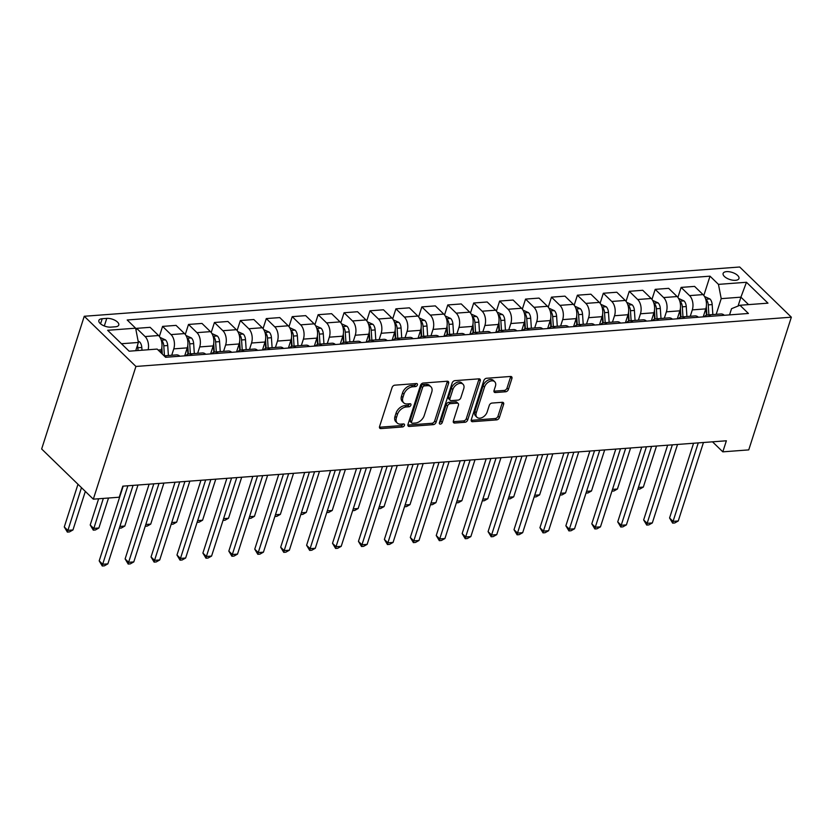 <?xml version="1.0" encoding="UTF-8"?>
<svg xmlns="http://www.w3.org/2000/svg" width="833" height="833" viewBox="0 0 833 833"><rect width="100%" height="100%" fill="white"/><g stroke="black" fill="none" stroke-linecap="round" stroke-linejoin="round"><path stroke-width="1.25" d="M417.406 384.95A1.791 1.187 134.2 0 0 417.229 383.774A1.791 1.187 134.2 0 0 416.469 383.534L394.842 385.169A2.551 1.687 134.2 0 0 392.104 387.491L379.556 426.569A2.551 1.687 134.2 0 0 379.817 428.245A2.551 1.687 134.2 0 0 380.9 428.589L402.526 426.965A1.791 1.187 134.2 0 0 404.442 425.33A1.791 1.187 134.2 0 0 404.265 424.164A1.791 1.187 134.2 0 0 403.505 423.924L400.704 424.132A8.163 5.415 134.2 0 1 397.247 423.039A8.163 5.415 134.2 0 1 396.425 417.677L397.466 414.418A8.163 5.415 134.2 0 1 406.212 406.983L409.013 406.764A1.791 1.187 134.2 0 0 410.919 405.14A1.791 1.187 134.2 0 0 410.742 403.963A1.791 1.187 134.2 0 0 409.982 403.734L407.191 403.943A8.163 5.415 134.2 0 1 403.724 402.849A8.163 5.415 134.2 0 1 402.901 397.487L403.953 394.228A8.163 5.415 134.2 0 1 412.689 386.793L415.49 386.574A1.791 1.187 134.2 0 0 417.406 384.95M416.011 383.596A1.791 1.187 134.2 0 0 416.021 383.576A1.791 1.187 134.2 0 1 414.095 385.221L415.49 386.574M379.442 427.235A2.551 1.687 134.2 0 0 379.504 427.225L401.131 425.601A1.791 1.187 134.2 0 0 403.047 423.976A1.791 1.187 134.2 0 0 403.047 423.955M397.247 423.039L395.852 421.685A8.163 5.415 134.2 0 1 395.019 416.313L396.071 413.064A8.163 5.415 134.2 0 1 404.817 405.619L407.618 405.411A1.791 1.187 134.2 0 0 409.524 403.786A1.791 1.187 134.2 0 0 409.534 403.766M726.584 271.631A8.32 3.728 17.8 0 0 723.127 273.432A8.32 3.728 17.8 0 0 726.793 278.191A8.32 3.728 17.8 0 0 735.518 280.315A8.32 3.728 17.8 0 0 738.965 278.514A8.32 3.728 17.8 0 0 735.3 273.755A8.32 3.728 17.8 0 0 726.584 271.631M505.662 391.77A2.551 1.687 134.2 0 0 508.401 389.448L511.92 378.484A2.551 1.687 134.2 0 0 511.66 376.808A2.551 1.687 134.2 0 0 510.577 376.464L486.555 378.265A2.551 1.687 134.2 0 0 483.817 380.598L471.28 419.676A2.551 1.687 134.2 0 0 471.53 421.352A2.551 1.687 134.2 0 0 472.613 421.685L496.635 419.884A2.551 1.687 134.2 0 0 499.373 417.562L503.621 404.317A2.551 1.687 134.2 0 0 503.361 402.641A2.551 1.687 134.2 0 0 502.289 402.297L492.001 403.068A2.551 1.687 134.2 0 0 489.273 405.4L487.159 411.96A6.82 4.519 134.2 0 1 482.484 417.385A6.82 4.519 134.2 0 1 476.955 417.271A6.82 4.519 134.2 0 1 476.268 412.783L484.525 387.053A6.82 4.519 134.2 0 1 489.2 381.639A6.82 4.519 134.2 0 1 494.729 381.753A6.82 4.519 134.2 0 1 495.416 386.241L494.042 390.521A2.551 1.687 134.2 0 0 494.302 392.197A2.551 1.687 134.2 0 0 495.385 392.541L505.662 391.77L504.267 390.417A2.551 1.687 134.2 0 0 507.005 388.084L510.525 377.13A2.551 1.687 134.2 0 0 510.639 376.464M135.925 366.458L93.317 499.165L119.244 497.218L122.795 486.16L726.366 440.782L722.815 451.84L748.742 449.893L791.35 317.186L135.925 366.458L84.258 316.269L739.683 266.997L791.35 317.186M448.602 383.242A2.551 1.687 134.2 0 0 448.341 381.566A2.551 1.687 134.2 0 0 447.259 381.222L423.237 383.034A2.551 1.687 134.2 0 0 420.509 385.356L407.962 424.434A2.551 1.687 134.2 0 0 408.222 426.111A2.551 1.687 134.2 0 0 409.295 426.454L433.316 424.643A2.551 1.687 134.2 0 0 436.055 422.321L448.602 383.242L447.206 381.889A2.551 1.687 134.2 0 0 447.321 381.222M454.901 380.65L478.923 378.848A2.551 1.687 134.2 0 1 480.006 379.182A2.551 1.687 134.2 0 1 480.256 380.858L467.709 419.936A2.551 1.687 134.2 0 1 464.981 422.269L454.693 423.039A2.551 1.687 134.2 0 1 453.621 422.695A2.551 1.687 134.2 0 1 453.36 421.019L458.452 405.171A2.551 1.687 134.2 0 0 458.192 403.495A2.551 1.687 134.2 0 0 457.109 403.151L450.289 403.661A2.551 1.687 134.2 0 0 447.56 405.994L442.261 422.487A1.791 1.187 134.2 0 1 441.032 423.903A1.791 1.187 134.2 0 1 439.585 423.882A1.791 1.187 134.2 0 1 439.408 422.706L452.163 382.972A2.551 1.687 134.2 0 1 454.901 380.65M110.862 327.13L115.423 326.786A8.059 3.613 17.8 0 0 118.765 325.047A8.059 3.613 17.8 0 0 115.214 320.434A8.059 3.613 17.8 0 0 106.759 318.383L102.199 318.727A8.059 3.613 17.8 0 0 98.856 320.466A8.059 3.613 17.8 0 0 102.407 325.078A8.059 3.613 17.8 0 0 110.862 327.13M703.823 295.476L710.018 276.171L127.189 319.987L135.633 328.192L107.634 330.295L129.136 351.193L157.145 349.079L165.59 357.284L748.419 313.468L739.975 305.263L731.541 308.689L729.552 314.884M710.018 276.171L718.462 284.376L746.472 282.272L767.974 303.16L739.975 305.263M93.317 499.165L41.65 448.977L84.258 316.269M712.507 441.823L722.815 451.84M135.633 328.192L138.382 342.467L135.737 350.693M138.382 342.467L121.472 343.737M738.069 306.034L740.912 297.162L721.211 298.651L716.182 314.322M677.895 297.433L681.113 287.406L694.587 286.396L703.042 294.601A10.402 6.237 85.7 0 1 705.78 308.876L703.219 316.873M681.113 287.406L689.557 295.611A10.402 6.237 85.7 0 1 692.306 309.886L690.255 316.28M651.968 299.38L655.186 289.353L668.66 288.343L677.114 296.548A10.402 6.237 85.7 0 1 679.853 310.824L677.291 318.82M655.186 289.353L663.63 297.558A10.402 6.237 85.7 0 1 666.379 311.834L664.328 318.227M626.041 301.327L629.259 291.311L642.743 290.29L651.187 298.495A10.402 6.237 85.7 0 1 653.936 312.771L651.364 320.767M629.259 291.311L637.703 299.516A10.402 6.237 85.7 0 1 640.452 313.781L638.401 320.174M600.114 303.274L603.331 293.258L616.816 292.237L625.26 300.453A10.402 6.237 85.7 0 1 628.009 314.718L625.437 322.715M603.331 293.258L611.776 301.463A10.402 6.237 85.7 0 1 614.525 315.738L612.474 322.121M574.187 305.222L577.404 295.205L590.889 294.195L599.333 302.4A10.402 6.237 85.7 0 1 602.082 316.675L599.51 324.662M577.404 295.205L585.849 303.41A10.402 6.237 85.7 0 1 588.598 317.685L586.547 324.068M548.26 307.179L551.477 297.152L564.961 296.142L573.406 304.347A10.402 6.237 85.7 0 1 576.155 318.623L573.583 326.619M551.477 297.152L559.922 305.357A10.402 6.237 85.7 0 1 562.671 319.633L560.619 326.026M522.333 309.126L525.55 299.099L539.034 298.089L547.479 306.294A10.402 6.237 85.7 0 1 550.228 320.57L547.656 328.566M525.55 299.099L533.995 307.315A10.402 6.237 85.7 0 1 536.744 321.58L534.692 327.973M496.406 311.073L499.623 301.057L513.107 300.036L521.552 308.241A10.402 6.237 85.7 0 1 524.301 322.517L521.729 330.514M499.623 301.057L508.068 309.262A10.402 6.237 85.7 0 1 510.816 323.527L508.765 329.92M470.478 313.021L473.696 303.004L487.18 301.983L495.625 310.199A10.402 6.237 85.7 0 1 498.373 324.464L495.802 332.461M473.696 303.004L482.14 311.209A10.402 6.237 85.7 0 1 484.889 325.484L482.838 331.867M444.551 314.968L447.769 304.951L461.253 303.941L469.697 312.146A10.402 6.237 85.7 0 1 472.446 326.421L469.874 334.408M447.769 304.951L456.213 313.156A10.402 6.237 85.7 0 1 458.962 327.431L456.911 333.814M418.624 316.925L421.842 306.898L435.326 305.888L443.77 314.093A10.402 6.237 85.7 0 1 446.519 328.369L443.947 336.365M421.842 306.898L430.297 315.103A10.402 6.237 85.7 0 1 433.035 329.379L430.984 335.772M392.697 318.872L395.914 308.845L409.399 307.835L417.843 316.04A10.402 6.237 85.7 0 1 420.592 330.316L418.02 338.313M395.914 308.845L404.369 317.061A10.402 6.237 85.7 0 1 407.108 331.326L405.057 337.719M366.77 320.82L369.987 310.803L383.472 309.782L391.916 317.987A10.402 6.237 85.7 0 1 394.665 332.263L392.093 340.26M369.987 310.803L378.442 319.008A10.402 6.237 85.7 0 1 381.181 333.273L379.13 339.666M340.843 322.767L344.06 312.75L357.544 311.729L365.989 319.945A10.402 6.237 85.7 0 1 368.738 334.21L366.176 342.207M344.06 312.75L352.515 320.955A10.402 6.237 85.7 0 1 355.254 335.23L353.202 341.613M314.916 324.714L318.133 314.697L331.617 313.687L340.062 321.892A10.402 6.237 85.7 0 1 342.811 336.168L340.249 344.154M318.133 314.697L326.588 322.902A10.402 6.237 85.7 0 1 329.327 337.178L327.275 343.56M288.989 326.671L292.206 316.644L305.69 315.634L314.145 323.839A10.402 6.237 85.7 0 1 316.884 338.115L314.322 346.111M292.206 316.644L300.661 324.849A10.402 6.237 85.7 0 1 303.399 339.125L301.348 345.518M263.061 328.619L266.279 318.591L279.763 317.581L288.218 325.786A10.402 6.237 85.7 0 1 290.956 340.062L288.395 348.059M266.279 318.591L274.734 326.807A10.402 6.237 85.7 0 1 277.472 341.072L275.421 347.465M237.134 330.566L240.352 320.549L253.836 319.528L262.291 327.733A10.402 6.237 85.7 0 1 265.029 342.009L262.468 350.006M240.352 320.549L248.807 328.754A10.402 6.237 85.7 0 1 251.545 343.019L249.504 349.412M211.218 332.513L214.435 322.496L227.909 321.476L236.364 329.691A10.402 6.237 85.7 0 1 239.102 343.956L236.541 351.953M214.435 322.496L222.88 330.701A10.402 6.237 85.7 0 1 225.628 344.977L223.577 351.359M185.29 334.46L188.508 324.443L201.982 323.433L210.437 331.638A10.402 6.237 85.7 0 1 213.175 345.914L210.614 353.9M188.508 324.443L196.952 332.648A10.402 6.237 85.7 0 1 199.701 346.924L197.65 353.307M159.363 336.417L162.581 326.39L176.055 325.38L184.51 333.585A10.402 6.237 85.7 0 1 187.248 347.861L184.687 355.858M162.581 326.39L171.025 334.595A10.402 6.237 85.7 0 1 173.774 348.871L171.723 355.264M136.029 330.264L136.654 328.337L150.127 327.327L158.582 335.532A10.402 6.237 85.7 0 1 161.321 349.808L160.509 352.349M748.586 304.618L740.912 297.162L746.472 282.272M136.654 328.337L145.098 336.553A10.402 6.237 85.7 0 1 148.139 349.756M164.32 356.055A10.402 6.237 85.7 0 1 166.381 357.232M164.091 355.837L176.461 354.9A10.402 6.237 85.7 0 1 179.866 356.212M185.749 355.774A10.402 6.237 85.7 0 1 188.914 353.963A10.402 6.237 85.7 0 1 192.308 355.285M188.914 353.963L202.388 352.953A10.402 6.237 85.7 0 1 205.793 354.264M211.676 353.827A10.402 6.237 85.7 0 1 214.841 352.015A10.402 6.237 85.7 0 1 218.236 353.327M214.841 352.015L228.315 351.005A10.402 6.237 85.7 0 1 231.72 352.317M237.603 351.88A10.402 6.237 85.7 0 1 240.768 350.068A10.402 6.237 85.7 0 1 244.163 351.38M240.768 350.068L254.242 349.058A10.402 6.237 85.7 0 1 257.647 350.37M263.53 349.922A10.402 6.237 85.7 0 1 266.685 348.121A10.402 6.237 85.7 0 1 270.09 349.433M266.685 348.121L280.169 347.101A10.402 6.237 85.7 0 1 283.574 348.423M289.457 347.975A10.402 6.237 85.7 0 1 292.612 346.174A10.402 6.237 85.7 0 1 296.017 347.486M292.612 346.174L306.096 345.154A10.402 6.237 85.7 0 1 309.491 346.466M315.384 346.028A10.402 6.237 85.7 0 1 318.539 344.216A10.402 6.237 85.7 0 1 321.944 345.539M318.539 344.216L332.023 343.206A10.402 6.237 85.7 0 1 335.418 344.518M341.311 344.081A10.402 6.237 85.7 0 1 344.466 342.269A10.402 6.237 85.7 0 1 347.871 343.581M344.466 342.269L357.951 341.259A10.402 6.237 85.7 0 1 361.345 342.571M367.238 342.134A10.402 6.237 85.7 0 1 370.393 340.322A10.402 6.237 85.7 0 1 373.798 341.634M370.393 340.322L383.878 339.312A10.402 6.237 85.7 0 1 387.272 340.624M393.155 340.176A10.402 6.237 85.7 0 1 396.321 338.375A10.402 6.237 85.7 0 1 399.725 339.687M396.321 338.375L409.805 337.355A10.402 6.237 85.7 0 1 413.199 338.677M419.082 338.229A10.402 6.237 85.7 0 1 422.248 336.428A10.402 6.237 85.7 0 1 425.642 337.74M422.248 336.428L435.732 335.407A10.402 6.237 85.7 0 1 439.126 336.719M445.009 336.282A10.402 6.237 85.7 0 1 448.175 334.47A10.402 6.237 85.7 0 1 451.569 335.793M448.175 334.47L461.659 333.46A10.402 6.237 85.7 0 1 465.053 334.772M470.937 334.335A10.402 6.237 85.7 0 1 474.102 332.523A10.402 6.237 85.7 0 1 477.496 333.835M474.102 332.523L487.586 331.513A10.402 6.237 85.7 0 1 490.981 332.825M496.864 332.388A10.402 6.237 85.7 0 1 500.029 330.576A10.402 6.237 85.7 0 1 503.424 331.888M500.029 330.576L513.513 329.566A10.402 6.237 85.7 0 1 516.908 330.878M522.791 330.43A10.402 6.237 85.7 0 1 525.956 328.629A10.402 6.237 85.7 0 1 529.351 329.941M525.956 328.629L539.44 327.608A10.402 6.237 85.7 0 1 542.835 328.931M548.718 328.483A10.402 6.237 85.7 0 1 551.883 326.682A10.402 6.237 85.7 0 1 555.278 327.994M551.883 326.682L565.368 325.661A10.402 6.237 85.7 0 1 568.762 326.973M574.645 326.536A10.402 6.237 85.7 0 1 577.81 324.724A10.402 6.237 85.7 0 1 581.205 326.047M577.81 324.724L591.295 323.714A10.402 6.237 85.7 0 1 594.689 325.026M600.572 324.589A10.402 6.237 85.7 0 1 603.738 322.777A10.402 6.237 85.7 0 1 607.132 324.089M603.738 322.777L617.222 321.767A10.402 6.237 85.7 0 1 620.616 323.079M626.499 322.642A10.402 6.237 85.7 0 1 629.665 320.83A10.402 6.237 85.7 0 1 633.059 322.142M629.665 320.83L643.149 319.82A10.402 6.237 85.7 0 1 646.543 321.132M652.426 320.684A10.402 6.237 85.7 0 1 655.592 318.883A10.402 6.237 85.7 0 1 658.986 320.195M655.592 318.883L669.076 317.862A10.402 6.237 85.7 0 1 672.47 319.185M678.354 318.737A10.402 6.237 85.7 0 1 681.519 316.936A10.402 6.237 85.7 0 1 684.913 318.248M681.519 316.936L694.993 315.915A10.402 6.237 85.7 0 1 698.398 317.227M704.281 316.79A10.402 6.237 85.7 0 1 707.446 314.978A10.402 6.237 85.7 0 1 710.841 316.301M707.446 314.978L720.92 313.968A10.402 6.237 85.7 0 1 724.325 315.28M721.211 298.651L718.462 284.376M414.095 385.221L411.294 385.429A8.163 5.415 134.2 0 0 402.547 392.874L403.953 394.228M403.724 402.849L402.329 401.496A8.163 5.415 134.2 0 1 401.506 396.123L402.547 392.874M407.847 425.101A2.551 1.687 134.2 0 0 407.899 425.09L431.921 423.289A2.551 1.687 134.2 0 0 434.659 420.967L447.206 381.889M424.497 385.898A1.791 1.187 134.2 0 0 422.591 387.532L411.575 421.831A1.791 1.187 134.2 0 0 411.752 423.008A1.791 1.187 134.2 0 0 412.512 423.247L415.469 423.018A8.163 5.415 134.2 0 0 424.205 415.584L431.733 392.135A8.163 5.415 134.2 0 0 430.911 386.772A8.163 5.415 134.2 0 0 427.454 385.679L424.497 385.898L423.102 384.544A1.791 1.187 134.2 0 0 421.196 386.168L422.591 387.532M411.752 423.008L410.357 421.644A1.791 1.187 134.2 0 1 410.18 420.478L421.196 386.168M430.911 386.772L429.516 385.419A8.163 5.415 134.2 0 0 426.059 384.325L427.454 385.679M423.102 384.544L426.059 384.325M453.246 421.685A2.551 1.687 134.2 0 0 453.298 421.685L463.585 420.904A2.551 1.687 134.2 0 0 466.313 418.582L478.86 379.504A2.551 1.687 134.2 0 0 478.975 378.838M458.192 403.495L456.796 402.141A2.551 1.687 134.2 0 0 455.713 401.798L448.893 402.308A2.551 1.687 134.2 0 0 446.155 404.63L440.865 421.134L442.261 422.487M439.428 422.643A1.791 1.187 134.2 0 0 440.865 421.134M463.731 388.73A6.82 4.519 134.2 0 0 463.033 384.242A6.82 4.519 134.2 0 0 457.515 384.128A6.82 4.519 134.2 0 0 452.84 389.542L449.924 398.611A2.551 1.687 134.2 0 0 450.184 400.288A2.551 1.687 134.2 0 0 451.267 400.631L458.088 400.111A2.551 1.687 134.2 0 0 460.816 397.789L463.731 388.73M463.033 384.242L461.638 382.878A6.82 4.519 134.2 0 0 456.109 382.774A6.82 4.519 134.2 0 0 451.444 388.188L452.84 389.542M450.184 400.288L448.789 398.924A2.551 1.687 134.2 0 1 448.529 397.247L451.444 388.188M493.927 391.187A2.551 1.687 134.2 0 0 493.99 391.187L504.267 390.417M494.729 381.753L493.334 380.389A6.82 4.519 134.2 0 0 487.805 380.285A6.82 4.519 134.2 0 0 483.13 385.7L484.525 387.053M476.955 417.271L475.56 415.917A6.82 4.519 134.2 0 1 474.872 411.429L483.13 385.7M471.155 420.342A2.551 1.687 134.2 0 0 471.218 420.332L495.239 418.53A2.551 1.687 134.2 0 0 497.978 416.208L502.226 402.964A2.551 1.687 134.2 0 0 502.341 402.297M138.122 341.103L139.621 341.894A6.893 4.134 85.7 0 1 141.797 347.476L141.985 350.224M77.979 484.275L64.276 526.956L67.765 530.35L72.95 529.965L85.33 491.408M138.039 350.516L137.862 347.767A6.893 4.134 -94.3 0 0 137.445 345.393M135.977 349.975L136.018 350.672M81.478 487.669L67.358 532.089L64.276 526.956M72.95 529.965L69.431 531.933L67.358 532.089M123.18 486.128L99.189 560.869L102.678 564.264L127.876 485.774M107.863 563.868L104.344 565.846L102.261 566.003L102.678 564.264L107.863 563.868L133.061 485.389M102.261 566.003L99.189 560.869M160.051 337.427L165.548 339.937A6.893 4.134 85.7 0 1 167.725 345.528L168.391 355.514M98.627 498.769L90.203 525.009L93.692 528.403L98.877 528.007L108.509 498.03M161.508 349.194L161.8 353.609M164.445 355.806L163.789 345.82A6.893 4.134 -94.3 0 0 162.57 341.53L161.394 340.655M161.862 347.423L162.3 354.098M103.323 498.415L93.286 530.142L90.203 525.009M98.877 528.007L95.358 529.986L93.286 530.142M185.967 335.48L191.475 337.99A6.893 4.134 85.7 0 1 193.652 343.571L194.318 353.556M187.435 347.246L187.894 354.181M190.372 353.858L189.705 343.873A6.893 4.134 -94.3 0 0 188.497 339.583L187.321 338.708M187.789 345.466L188.352 354.046M119.89 526.435L124.804 526.06L137.986 485.014M124.804 526.06L121.285 528.039L119.327 528.184M211.894 333.533L217.403 336.043A6.893 4.134 85.7 0 1 219.579 341.624L220.245 351.609M213.363 345.289L213.821 352.234M216.299 351.911L215.632 341.926A6.893 4.134 -94.3 0 0 214.425 337.625L213.248 336.761M213.717 343.519L214.279 352.099M145.817 524.488L150.731 524.113L163.914 483.067M150.731 524.113L147.212 526.092L145.254 526.237M149.107 484.181L125.117 558.922L128.605 562.317L153.803 483.827M133.79 561.921L130.26 563.899L128.188 564.056L128.605 562.317L133.79 561.921L158.988 483.442M128.188 564.056L125.117 558.922M175.034 482.234L151.044 556.975L154.532 560.359L179.73 481.88M159.717 559.974L156.188 561.952L154.115 562.108L154.532 560.359L159.717 559.974L184.916 481.495M154.115 562.108L151.044 556.975M200.961 480.287L176.971 555.028L180.459 558.412L205.657 479.933M185.644 558.027L182.115 559.995L180.043 560.151L180.459 558.412L185.644 558.027L210.843 479.537M180.043 560.151L176.971 555.028M237.822 331.586L243.33 334.095A6.893 4.134 85.7 0 1 245.506 339.677L246.172 349.662M239.29 343.342L239.748 350.287M242.226 349.954L241.56 339.968A6.893 4.134 -94.3 0 0 240.352 335.678L239.175 334.804M239.644 341.572L240.206 350.152M171.733 522.53L176.658 522.166L189.841 481.12M176.658 522.166L173.139 524.144L171.171 524.29M226.888 478.329L202.898 553.07L206.386 556.465L231.584 477.986M211.572 556.08L208.042 558.048L205.97 558.204L206.386 556.465L211.572 556.08L236.77 477.59M205.97 558.204L202.898 553.07M263.749 329.639L269.257 332.148A6.893 4.134 85.7 0 1 271.433 337.729L272.099 347.715M265.217 341.395L265.675 348.34M268.153 348.007L267.487 338.021A6.893 4.134 -94.3 0 0 266.279 333.731L265.102 332.856M265.56 339.625L266.133 348.204M197.66 520.583L202.586 520.219L215.768 479.173M202.586 520.219L199.066 522.187L197.098 522.343M289.676 327.681L295.184 330.191A6.893 4.134 85.7 0 1 297.36 335.782L298.016 345.768M291.144 339.447L291.602 346.393M294.08 346.059L293.414 336.074A6.893 4.134 -94.3 0 0 292.206 331.784L291.029 330.909M291.488 337.677L292.06 346.257M223.588 518.636L228.513 518.261L241.695 477.226M228.513 518.261L224.993 520.24L223.025 520.386M315.603 325.734L321.111 328.244A6.893 4.134 85.7 0 1 323.287 333.825L323.943 343.81M317.071 337.5L317.529 344.435M320.007 344.112L319.341 334.127A6.893 4.134 -94.3 0 0 318.133 329.837L316.946 328.962M317.415 335.72L317.987 344.3M249.515 516.689L254.44 516.314L267.622 475.268M254.44 516.314L250.91 518.293L248.952 518.438M341.53 323.787L347.038 326.297A6.893 4.134 85.7 0 1 349.214 331.878L349.87 341.863M342.988 335.543L343.456 342.488M345.934 342.165L345.268 332.18A6.893 4.134 -94.3 0 0 344.06 327.879L342.873 327.015M343.342 333.773L343.914 342.353M275.442 514.742L280.367 514.367L293.549 473.321M280.367 514.367L276.837 516.345L274.88 516.491M367.457 321.84L372.965 324.349A6.893 4.134 85.7 0 1 375.142 329.93L375.798 339.916M368.915 333.596L369.383 340.541M371.862 340.208L371.195 330.222A6.893 4.134 -94.3 0 0 369.977 325.932L368.8 325.057M369.269 331.826L369.842 340.405M301.369 512.784L306.294 512.42L319.476 471.374M306.294 512.42L302.764 514.398L300.807 514.544M252.816 476.382L228.825 551.123L232.313 554.518L257.512 476.028M237.499 554.122L233.969 556.1L231.897 556.257L232.313 554.518L237.499 554.122L262.697 475.643M231.897 556.257L228.825 551.123M278.743 474.435L254.752 549.176L258.24 552.571L283.439 474.081M263.426 552.175L259.896 554.153L257.824 554.309L258.24 552.571L263.426 552.175L288.624 473.696M257.824 554.309L254.752 549.176M304.67 472.488L280.679 547.229L284.168 550.613L309.366 472.134M289.353 550.228L285.823 552.206L283.751 552.362L284.168 550.613L289.353 550.228L314.551 471.749M283.751 552.362L280.679 547.229M330.597 470.541L306.606 545.282L310.095 548.666L335.293 470.187M315.28 548.281L311.75 550.249L309.678 550.405L310.095 548.666L315.28 548.281L340.478 469.791M309.678 550.405L306.606 545.282M356.524 468.583L332.523 543.324L336.022 546.719L361.22 468.24M341.207 546.333L337.677 548.301L335.605 548.458L336.022 546.719L341.207 546.333L366.405 467.844M335.605 548.458L332.523 543.324M393.384 319.893L398.892 322.402A6.893 4.134 85.7 0 1 401.069 327.983L401.725 337.969M394.842 331.649L395.311 338.594M397.789 338.26L397.122 328.275A6.893 4.134 -94.3 0 0 395.904 323.985L394.727 323.11M395.196 329.878L395.769 338.458M327.296 510.837L332.221 510.473L345.403 469.427M332.221 510.473L328.691 512.441L326.734 512.587M382.451 466.636L358.45 541.377L361.949 544.772L387.147 466.282M367.134 544.376L363.604 546.354L361.532 546.51L361.949 544.772L367.134 544.376L392.333 465.897M361.532 546.51L358.45 541.377M419.311 317.935L424.82 320.445A6.893 4.134 85.7 0 1 426.996 326.036L427.652 336.022M420.769 329.701L421.238 336.647M423.716 336.313L423.049 326.328A6.893 4.134 -94.3 0 0 421.831 322.038L420.655 321.163M421.123 327.921L421.696 336.511M353.223 508.89L358.148 508.515L371.331 467.48M358.148 508.515L354.619 510.494L352.661 510.639M408.378 464.689L384.377 539.43L387.876 542.824L413.074 464.335M393.061 542.429L389.532 544.407L387.46 544.563L387.876 542.824L393.061 542.429L418.26 463.95M387.46 544.563L384.377 539.43M445.239 315.988L450.747 318.498A6.893 4.134 85.7 0 1 452.913 324.079L453.579 334.064M446.696 327.754L447.165 334.689M449.643 334.366L448.977 324.381A6.893 4.134 -94.3 0 0 447.758 320.091L446.582 319.216M447.05 325.974L447.623 334.554M379.15 506.943L384.075 506.568L397.247 465.522M384.075 506.568L380.546 508.546L378.588 508.692M434.305 462.742L410.305 537.483L413.803 540.867L439.001 462.388M418.989 540.482L415.459 542.46L413.387 542.616L413.803 540.867L418.989 540.482L444.187 462.003M413.387 542.616L410.305 537.483M471.166 314.041L476.674 316.55A6.893 4.134 85.7 0 1 478.84 322.132L479.506 332.117M472.623 325.797L473.092 332.742M475.57 332.419L474.904 322.433A6.893 4.134 -94.3 0 0 473.685 318.133L472.509 317.269M472.977 324.027L473.55 332.606M405.077 504.996L410.003 504.621L423.174 463.575M410.003 504.621L406.473 506.599L404.515 506.745M460.233 460.795L436.232 535.536L439.73 538.92L464.929 460.441M444.916 538.535L441.386 540.502L439.314 540.659L439.73 538.92L444.916 538.535L470.114 460.045M439.314 540.659L436.232 535.536M497.093 312.094L502.601 314.603A6.893 4.134 85.7 0 1 504.767 320.184L505.433 330.17M498.55 323.85L499.009 330.795M501.497 330.462L500.831 320.476A6.893 4.134 -94.3 0 0 499.613 316.186L498.436 315.311M498.905 322.079L499.477 330.659M431.005 503.038L435.93 502.674L449.102 461.628M435.93 502.674L432.4 504.652L430.442 504.798M486.16 458.837L462.159 533.578L465.657 536.973L490.856 458.494M470.843 536.587L467.313 538.555L465.241 538.712L465.657 536.973L470.843 536.587L496.041 458.098M465.241 538.712L462.159 533.578M523.02 310.147L528.518 312.656A6.893 4.134 85.7 0 1 530.694 318.237L531.36 328.223M524.478 321.902L524.936 328.848M527.424 328.514L526.758 318.529A6.893 4.134 -94.3 0 0 525.54 314.239L524.363 313.364M524.832 320.132L525.404 328.712M456.932 501.091L461.857 500.727L475.029 459.681M461.857 500.727L458.327 502.695L456.369 502.84M512.087 456.89L488.086 531.631L491.574 535.025L516.772 456.536M496.76 534.63L493.24 536.608L491.168 536.764L491.574 535.025L496.76 534.63L521.958 456.151M491.168 536.764L488.086 531.631M548.947 308.189L554.445 310.699A6.893 4.134 85.7 0 1 556.621 316.29L557.287 326.276M550.405 319.955L550.863 326.9M553.351 326.567L552.685 316.582A6.893 4.134 -94.3 0 0 551.467 312.292L550.29 311.417M550.759 318.175L551.331 326.765M482.859 499.144L487.784 498.769L500.956 457.734M487.784 498.769L484.254 500.748L482.297 500.893M574.874 306.242L580.372 308.751A6.893 4.134 85.7 0 1 582.548 314.333L583.215 324.318M576.332 318.008L576.79 324.943M579.268 324.62L578.612 314.635A6.893 4.134 -94.3 0 0 577.394 310.345L576.217 309.47M576.686 316.228L577.259 324.808M508.786 497.197L513.711 496.822L526.883 455.776M513.711 496.822L510.181 498.8L508.224 498.946M600.801 304.295L606.299 306.804A6.893 4.134 85.7 0 1 608.475 312.385L609.142 322.371M602.259 316.051L602.717 322.996M605.195 322.673L604.539 312.687A6.893 4.134 -94.3 0 0 603.321 308.387L602.144 307.523M602.613 314.28L603.186 322.86M534.713 495.25L539.638 494.875L552.81 453.829M539.638 494.875L536.108 496.853L534.151 496.999M626.728 302.348L632.226 304.857A6.893 4.134 85.7 0 1 634.402 310.438L635.069 320.424M628.186 314.103L628.644 321.049M631.122 320.715L630.466 310.73A6.893 4.134 -94.3 0 0 629.248 306.44L628.072 305.565M628.54 312.333L629.113 320.913M560.64 493.292L565.565 492.928L578.737 451.882M565.565 492.928L562.036 494.906L560.078 495.052M652.655 300.401L658.153 302.91A6.893 4.134 85.7 0 1 660.33 308.491L660.996 318.477M654.113 312.156L654.571 319.101M657.05 318.768L656.394 308.783A6.893 4.134 -94.3 0 0 655.175 304.493L653.999 303.618M654.467 310.386L655.03 318.966M586.567 491.345L591.492 490.981L604.664 449.935M591.492 490.981L587.963 492.949L586.005 493.094M538.014 454.943L514.013 529.684L517.501 533.078L542.7 454.589M522.687 532.683L519.167 534.661L517.095 534.817L517.501 533.078L522.687 532.683L547.885 454.204M517.095 534.817L514.013 529.684M563.941 452.996L539.94 527.737L543.428 531.121L568.627 452.642M548.614 530.736L545.094 532.714L543.022 532.87L543.428 531.121L548.614 530.736L573.812 452.257M543.022 532.87L539.94 527.737M589.868 451.049L565.867 525.79L569.356 529.174L594.554 450.695M574.541 528.788L571.021 530.756L568.939 530.913L569.356 529.174L574.541 528.788L599.739 450.299M568.939 530.913L565.867 525.79M615.795 449.091L591.794 523.832L595.283 527.227L620.481 448.748M600.468 526.841L596.949 528.809L594.866 528.965L595.283 527.227L600.468 526.841L625.666 448.352M594.866 528.965L591.794 523.832M641.722 447.144L617.722 521.885L621.21 525.279L646.408 446.79M626.395 524.884L622.876 526.862L620.793 527.018L621.21 525.279L626.395 524.884L651.593 446.405M620.793 527.018L617.722 521.885M678.583 298.443L684.08 300.952A6.893 4.134 85.7 0 1 686.257 306.544L686.923 316.53M680.04 310.209L680.499 317.154M682.977 316.821L682.321 306.836A6.893 4.134 -94.3 0 0 681.102 302.546L679.926 301.671M680.394 308.429L680.957 317.019M612.494 489.398L617.409 489.023L630.591 447.987M617.409 489.023L613.89 491.001L611.932 491.147M667.639 445.197L643.649 519.938L647.137 523.332L672.335 444.843M652.322 522.937L648.803 524.915L646.72 525.071L647.137 523.332L652.322 522.937L677.521 444.458M646.72 525.071L643.649 519.938M704.499 296.496L710.008 299.005A6.893 4.134 85.7 0 1 712.184 304.586L712.85 314.572M705.967 308.262L706.426 315.197M708.904 314.874L708.248 304.888A6.893 4.134 -94.3 0 0 707.03 300.598L705.853 299.724M706.322 306.482L706.884 315.061M638.422 487.451L643.336 487.076L656.519 446.03M643.336 487.076L639.817 489.054L637.859 489.2M693.566 443.25L669.576 517.991L673.064 521.375L698.262 442.896M678.249 520.989L674.72 522.968L672.648 523.124L673.064 521.375L678.249 520.989L703.448 442.51M672.648 523.124L669.576 517.991M705.78 308.876L692.306 309.886M679.853 310.824L666.379 311.834M653.936 312.771L640.452 313.781M628.009 314.718L614.525 315.738M602.082 316.675L588.598 317.685M576.155 318.623L562.671 319.633M550.228 320.57L536.744 321.58M524.301 322.517L510.816 323.527M498.373 324.464L484.889 325.484M472.446 326.421L458.962 327.431M446.519 328.369L433.035 329.379M420.592 330.316L407.108 331.326M394.665 332.263L381.181 333.273M368.738 334.21L355.254 335.23M342.811 336.168L329.327 337.178M316.884 338.115L303.399 339.125M290.956 340.062L277.472 341.072M265.029 342.009L251.545 343.019M239.102 343.956L225.628 344.977M213.175 345.914L199.701 346.924M187.248 347.861L173.774 348.871M161.321 349.808L158.135 350.047M158.582 335.532L145.098 336.553M184.51 333.585L171.025 334.595M210.437 331.638L196.952 332.648M236.364 329.691L222.88 330.701M262.291 327.733L248.807 328.754M288.218 325.786L274.734 326.807M314.145 323.839L300.661 324.849M340.062 321.892L326.588 322.902M365.989 319.945L352.515 320.955M391.916 317.987L378.442 319.008M417.843 316.04L404.369 317.061M443.77 314.093L430.297 315.103M469.697 312.146L456.213 313.156M495.625 310.199L482.14 311.209M521.552 308.241L508.068 309.262M547.479 306.294L533.995 307.315M573.406 304.347L559.922 305.357M599.333 302.4L585.849 303.41M625.26 300.453L611.776 301.463M651.187 298.495L637.703 299.516M677.114 296.548L663.63 297.558M703.042 294.601L689.557 295.611M100.564 323.829L102.199 318.727M104.323 325.974L106.759 318.383M411.294 385.429L412.689 386.793M401.506 396.123L402.901 397.487M407.618 405.411L409.013 406.764M404.817 405.619L406.212 406.983M396.071 413.064L397.466 414.418M395.019 416.313L396.425 417.677M401.131 425.601L402.526 426.965M379.504 427.225L380.9 428.589M434.659 420.967L436.055 422.321M431.921 423.289L433.316 424.643M407.899 425.09L409.295 426.454M410.18 420.478L411.575 421.831M478.86 379.504L480.256 380.858M466.313 418.582L467.709 419.936M463.585 420.904L464.981 422.269M453.298 421.685L454.693 423.039M455.713 401.798L457.109 403.151M448.893 402.308L450.289 403.661M446.155 404.63L447.56 405.994M448.529 397.247L449.924 398.611M493.99 391.187L495.385 392.541M474.872 411.429L476.268 412.783M502.226 402.964L503.621 404.317M497.978 416.208L499.373 417.562M495.239 418.53L496.635 419.884M471.218 420.332L472.613 421.685M510.525 377.13L511.92 378.484M507.005 388.084L508.401 389.448M139.507 341.822L138.278 341.915M141.797 347.476L137.862 347.767M165.423 339.874L161.258 340.187M167.725 345.528L163.789 345.82M161.925 343.529L162.57 341.53M191.351 337.927L187.175 338.24M193.652 343.571L189.705 343.873M187.852 341.582L188.497 339.583M217.278 335.98L213.102 336.293M219.579 341.624L215.632 341.926M213.779 339.635L214.425 337.625M243.205 334.033L239.029 334.345M245.506 339.677L241.56 339.968M239.706 337.688L240.352 335.678M269.132 332.075L264.956 332.398M271.433 337.729L267.487 338.021M265.633 335.741L266.279 333.731M295.059 330.128L290.884 330.441M297.36 335.782L293.414 336.074M291.56 333.783L292.206 331.784M320.986 328.181L316.811 328.494M323.287 333.825L319.341 334.127M317.488 331.836L318.133 329.837M346.913 326.234L342.738 326.546M349.214 331.878L345.268 332.18M343.415 329.889L344.06 327.879M372.84 324.287L368.665 324.599M375.142 329.93L371.195 330.222M369.342 327.942L369.977 325.932M398.768 322.329L394.592 322.652M401.069 327.983L397.122 328.275M395.269 325.995L395.904 323.985M424.695 320.382L420.519 320.695M426.996 326.036L423.049 326.328M421.196 324.037L421.831 322.038M450.622 318.435L446.446 318.747M452.913 324.079L448.977 324.381M447.113 322.09L447.758 320.091M476.549 316.488L472.373 316.8M478.84 322.132L474.904 322.433M473.04 320.143L473.685 318.133M502.476 314.541L498.301 314.853M504.767 320.184L500.831 320.476M498.967 318.196L499.613 316.186M528.403 312.583L524.228 312.906M530.694 318.237L526.758 318.529M524.894 316.248L525.54 314.239M554.33 310.636L550.155 310.948M556.621 316.29L552.685 316.582M550.821 314.291L551.467 312.292M580.257 308.689L576.082 309.001M582.548 314.333L578.612 314.635M576.748 312.344L577.394 310.345M606.185 306.742L602.009 307.054M608.475 312.385L604.539 312.687M602.675 310.397L603.321 308.387M632.112 304.795L627.936 305.107M634.402 310.438L630.466 310.73M628.603 308.449L629.248 306.44M658.039 302.837L653.863 303.16M660.33 308.491L656.394 308.783M654.53 306.502L655.175 304.493M683.966 300.89L679.79 301.202M686.257 306.544L682.321 306.836M680.457 304.545L681.102 302.546M709.883 298.943L705.707 299.255M712.184 304.586L708.248 304.888M706.384 302.598L707.03 300.598"/></g></svg>

